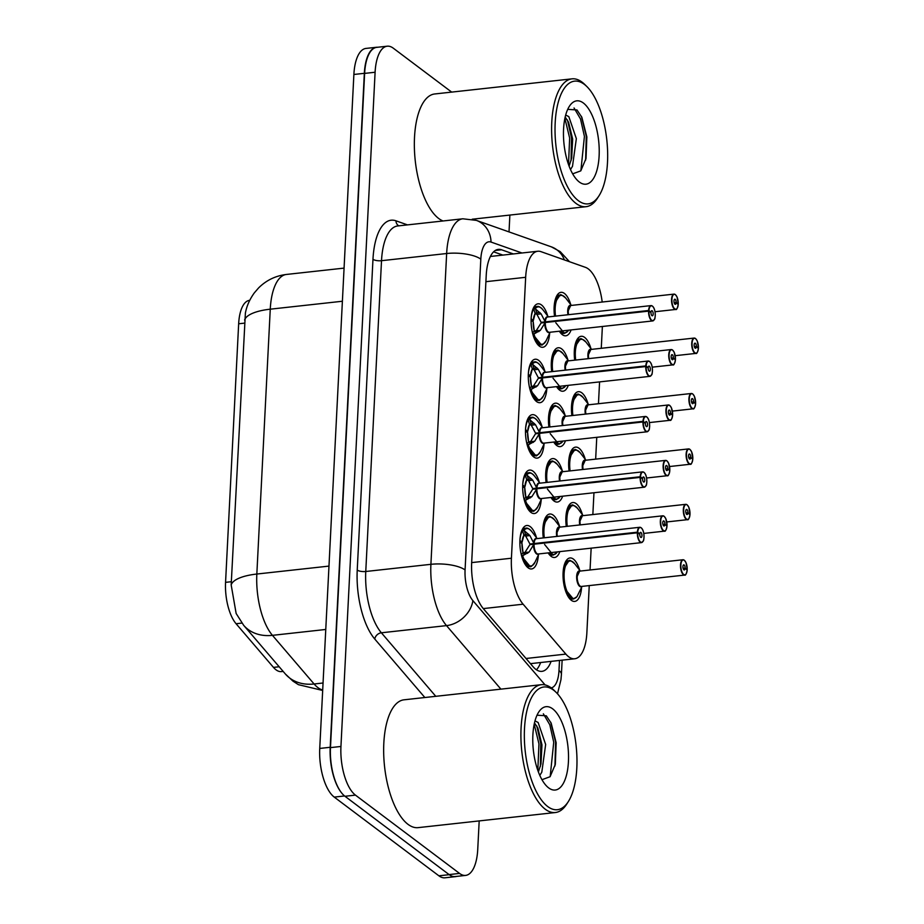 <?xml version="1.0" encoding="UTF-8"?>
<svg xmlns="http://www.w3.org/2000/svg" width="924" height="924" viewBox="0 0 924 924"><rect width="100%" height="100%" fill="white"/><g stroke="black" fill="none" stroke-linecap="round" stroke-linejoin="round"><path stroke-width="1.39" d="M538.403 554.92A21.864 9.067 -96.3 0 1 531.577 568.953A21.864 9.067 -96.3 0 1 528.135 567.833A21.864 9.067 -96.3 0 1 519.889 544.178A21.864 9.067 -96.3 0 1 526.796 525.49A21.864 9.067 -96.3 0 1 530.226 526.622A21.864 9.067 -96.3 0 1 536.521 537.722M541.21 499.491A21.864 9.067 -96.3 0 1 534.384 513.536A21.864 9.067 -96.3 0 1 530.953 512.416A21.864 9.067 -96.3 0 1 522.695 488.761A21.864 9.067 -96.3 0 1 529.602 470.073A21.864 9.067 -96.3 0 1 533.033 471.194A21.864 9.067 -96.3 0 1 539.327 482.305M544.017 444.074A21.864 9.067 -96.3 0 1 537.191 458.119A21.864 9.067 -96.3 0 1 533.76 456.987A21.864 9.067 -96.3 0 1 525.502 433.344A21.864 9.067 -96.3 0 1 532.409 414.657A21.864 9.067 -96.3 0 1 535.839 415.777A21.864 9.067 -96.3 0 1 542.134 426.876M546.835 388.658A21.864 9.067 -96.3 0 1 539.997 402.691A21.864 9.067 -96.3 0 1 536.567 401.57A21.864 9.067 -96.3 0 1 528.309 377.916A21.864 9.067 -96.3 0 1 535.215 359.228A21.864 9.067 -96.3 0 1 538.646 360.36A21.864 9.067 -96.3 0 1 544.941 371.46M549.641 333.229A21.864 9.067 -96.3 0 1 542.804 347.274A21.864 9.067 -96.3 0 1 539.373 346.154A21.864 9.067 -96.3 0 1 531.115 322.499A21.864 9.067 -96.3 0 1 538.022 303.811A21.864 9.067 -96.3 0 1 541.464 304.932A21.864 9.067 -96.3 0 1 547.747 316.043M559.852 551.605A21.864 9.067 -96.3 0 1 554.562 557.484A21.864 9.067 -96.3 0 1 551.131 556.352A21.864 9.067 -96.3 0 1 548.128 552.899M543.3 537.907A21.864 9.067 -96.3 0 1 549.78 514.021A21.864 9.067 -96.3 0 1 553.21 515.142A21.864 9.067 -96.3 0 1 559.505 526.253M562.658 496.188A21.864 9.067 -96.3 0 1 557.368 502.055A21.864 9.067 -96.3 0 1 553.938 500.935A21.864 9.067 -96.3 0 1 550.935 497.482M546.107 482.49A21.864 9.067 -96.3 0 1 552.587 458.593A21.864 9.067 -96.3 0 1 556.017 459.725A21.864 9.067 -96.3 0 1 562.312 470.836M565.465 440.771A21.864 9.067 -96.3 0 1 560.175 446.639A21.864 9.067 -96.3 0 1 556.745 445.518A21.864 9.067 -96.3 0 1 553.742 442.065M548.914 427.061A21.864 9.067 -96.3 0 1 555.393 403.176A21.864 9.067 -96.3 0 1 558.835 404.296A21.864 9.067 -96.3 0 1 565.118 415.407M568.272 385.343A21.864 9.067 -96.3 0 1 562.982 391.222A21.864 9.067 -96.3 0 1 559.551 390.09A21.864 9.067 -96.3 0 1 556.548 386.636M551.72 371.644A21.864 9.067 -96.3 0 1 558.2 347.759A21.864 9.067 -96.3 0 1 561.642 348.879A21.864 9.067 -96.3 0 1 567.925 359.99M571.078 329.926A21.864 9.067 -96.3 0 1 565.8 335.793A21.864 9.067 -96.3 0 1 562.358 334.673A21.864 9.067 -96.3 0 1 559.355 331.219M554.527 316.227A21.864 9.067 -96.3 0 1 561.007 292.33A21.864 9.067 -96.3 0 1 564.448 293.462A21.864 9.067 -96.3 0 1 570.732 304.573M581.577 587.352A21.864 9.067 -96.3 0 1 574.74 601.42A21.864 9.067 -96.3 0 1 571.309 600.3A21.864 9.067 -96.3 0 1 563.051 576.657A21.864 9.067 -96.3 0 1 569.958 557.957A21.864 9.067 -96.3 0 1 573.4 559.089A21.864 9.067 -96.3 0 1 579.683 570.2M566.285 526.426A21.864 9.067 -96.3 0 1 572.764 502.541A21.864 9.067 -96.3 0 1 576.206 503.661A21.864 9.067 -96.3 0 1 582.49 514.772M569.092 471.009A21.864 9.067 -96.3 0 1 575.571 447.124A21.864 9.067 -96.3 0 1 579.013 448.244A21.864 9.067 -96.3 0 1 585.296 459.355M571.898 415.592A21.864 9.067 -96.3 0 1 578.378 391.695A21.864 9.067 -96.3 0 1 581.82 392.827A21.864 9.067 -96.3 0 1 588.103 403.938M574.705 360.164A21.864 9.067 -96.3 0 1 581.184 336.278A21.864 9.067 -96.3 0 1 584.626 337.399A21.864 9.067 -96.3 0 1 590.91 348.51M602.205 302.033A38.577 15.997 83.7 0 0 585.446 267.348L540.979 251.651A38.577 15.997 83.7 0 0 537.791 251.247A38.577 15.997 83.7 0 0 525.664 277.304L511.422 558.223A38.577 15.997 83.7 0 0 523.123 604.204L565.858 654.1A38.577 15.997 83.7 0 0 568.676 656.779A38.577 15.997 83.7 0 0 574.74 658.766A38.577 15.997 83.7 0 0 586.867 632.721L589.246 585.597M249.734 300.312L249.572 300.335A34.719 14.403 83.7 0 0 238.658 323.781L225.56 582.351A34.719 14.403 83.7 0 0 236.082 623.735L273.481 667.394A34.719 14.403 83.7 0 0 276.01 669.808A34.719 14.403 83.7 0 0 281.462 671.598L283.148 671.413M590.043 569.981L591.152 548.163M592.85 514.564L593.959 492.746M595.657 459.136L596.765 437.318M598.463 403.719L599.572 381.901M601.27 348.302L602.379 326.484M341.672 793A38.577 15.997 -96.3 0 1 330.203 747.285L364.345 73.319A38.577 15.997 -96.3 0 1 376.472 47.274A38.577 15.997 -96.3 0 1 377.708 47.251M456.629 876.402A38.577 15.997 -96.3 0 1 455.417 876.645A38.577 15.997 -96.3 0 1 452.46 876.322M244.594 320.062A45.01 14.876 2.9 0 1 270.258 309.182A51.444 21.333 83.7 0 1 286.428 274.451C275.537 275.791 266.239 280.295 258.535 287.988L254.296 292.908C249.642 299.376 246.673 306.121 245.38 313.144L231.173 584.915L236.14 613.478L243.682 625.329A45.01 34.997 139.4 0 0 272.441 635.342L314.102 683.991A51.444 21.333 83.7 0 0 317.856 687.572A51.444 21.333 83.7 0 0 322.695 689.985M455.417 876.645L444.952 877.8A38.577 15.997 -96.3 0 1 438.888 875.813L334.245 797.1A38.577 15.997 -96.3 0 1 319.739 748.44L353.88 74.474A38.577 15.997 -96.3 0 1 366.008 48.418L376.472 47.274M513.328 253.938L501.547 249.78A38.577 15.997 83.7 0 0 498.348 249.376A38.577 15.997 83.7 0 0 486.22 275.433L471.667 562.704A38.577 15.997 83.7 0 0 483.368 608.685L533.044 666.689A38.577 15.997 83.7 0 0 535.851 669.369A38.577 15.997 83.7 0 0 541.914 671.355A38.577 15.997 83.7 0 0 551.108 661.365M540.644 662.52A38.577 15.997 -96.3 0 1 536.451 669.796M479.186 820.916L477.743 849.364A38.577 15.997 -96.3 0 1 465.615 875.409A38.577 15.997 -96.3 0 1 459.551 873.423L355.451 795.125A38.577 15.997 -96.3 0 1 340.944 746.465L375.098 72.245A38.577 15.997 -96.3 0 1 387.225 46.2A38.577 15.997 -96.3 0 1 393.289 48.187L451.674 92.1M509.875 215.073L509.02 231.912M465.615 875.409L455.139 876.564A38.577 15.997 -96.3 0 1 449.076 874.578L344.975 796.28A38.577 15.997 -96.3 0 1 330.469 747.62L364.622 73.4A38.577 15.997 -96.3 0 1 376.749 47.355L387.225 46.2M493.612 251.825L502.864 255.093M697.297 352.275A7.715 3.199 -96.3 0 1 695.864 353.407A7.715 3.199 -96.3 0 1 694.64 353.014A7.715 3.199 -96.3 0 1 691.73 344.664A7.715 3.199 -96.3 0 1 694.167 338.068L695.529 338.507L697.227 340.933L698.44 347.817L697.839 347.932M698.44 347.817L698.417 347.782A7.461 3.095 83.7 0 0 695.599 338.681A7.461 3.095 83.7 0 0 692.088 343.335A7.461 3.095 83.7 0 0 694.894 352.749A7.461 3.095 83.7 0 0 698.394 348.394L696.326 346.639L694.386 346.847M696.326 346.639A2.576 1.063 -96.3 0 1 695.529 348.267A2.576 1.063 -96.3 0 1 695.125 348.14A2.576 1.063 -96.3 0 1 694.155 345.357A2.576 1.063 -96.3 0 1 694.964 343.151A2.576 1.063 -96.3 0 1 695.368 343.289A2.576 1.063 -96.3 0 1 696.338 346.431L698.417 347.782M696.338 346.431L694.328 346.65M695.379 338.461A7.715 3.199 -96.3 0 0 694.167 338.068L590.875 349.445A7.715 3.199 83.7 0 0 588.449 354.654A7.715 3.199 83.7 0 0 588.703 358.627A7.715 3.199 -96.3 0 1 588.449 354.654L590.875 349.445A7.715 3.199 -96.3 0 0 588.449 354.654M575.71 360.06A18.803 7.785 -96.3 0 1 577.685 342.227A18.803 7.785 -96.3 0 1 585.955 342.088C582.339 339.039 580.468 337.999 580.318 338.969L574.89 346.87M580.734 338.946A19.288 8.004 83.7 0 0 580.307 338.958A19.288 8.004 83.7 0 0 574.347 350.531M677.119 308.327A7.715 3.199 -96.3 0 1 675.675 309.459A7.715 3.199 -96.3 0 1 674.462 309.066A7.715 3.199 -96.3 0 1 671.552 300.716A7.715 3.199 -96.3 0 1 673.989 294.121L675.352 294.56L677.049 296.985L678.262 303.869L677.662 303.984M678.262 303.869L678.239 303.834A7.461 3.095 83.7 0 0 675.421 294.733A7.461 3.095 83.7 0 0 671.91 299.388A7.461 3.095 83.7 0 0 674.716 308.801A7.461 3.095 83.7 0 0 678.216 304.446L676.149 302.691L674.208 302.91M676.149 302.691A2.576 1.063 -96.3 0 1 675.352 304.319A2.576 1.063 -96.3 0 1 674.947 304.192A2.576 1.063 -96.3 0 1 673.977 301.409A2.576 1.063 -96.3 0 1 674.786 299.214A2.576 1.063 -96.3 0 1 675.19 299.341A2.576 1.063 -96.3 0 1 676.16 302.483L678.239 303.834M676.16 302.483L674.15 302.702M675.201 294.525A7.715 3.199 -96.3 0 0 673.989 294.121L570.697 305.498A7.715 3.199 83.7 0 0 568.272 310.707A7.715 3.199 83.7 0 0 568.526 314.68A7.715 3.199 -96.3 0 1 568.272 310.707L570.697 305.498A7.715 3.199 -96.3 0 0 568.272 310.707M678.216 304.446L678.204 304.539C677.384 308.466 676.541 310.129 675.675 309.459L655.012 311.734M561.318 331A18.803 7.785 -96.3 0 0 568.064 330.942L568.41 330.226M555.832 322.799L564.379 333.345L567.983 331.081M560.556 294.999A19.288 8.004 83.7 0 0 560.129 295.022L554.712 302.922M555.532 316.112A18.803 7.785 -96.3 0 1 557.507 298.279A18.803 7.785 -96.3 0 1 565.777 298.152C562.162 295.091 560.279 294.051 560.14 295.022A19.288 8.004 83.7 0 0 554.169 306.583M560.013 331.15A19.288 8.004 83.7 0 0 561.318 332.374A19.288 8.004 83.7 0 0 564.345 333.368A19.288 8.004 83.7 0 0 564.98 333.241M535.204 308.732A18.803 7.808 -96.3 0 1 542.815 309.644C540.378 307.034 538.507 305.983 537.179 306.502L533.783 308.974L535.204 308.732L541.129 313.883L545.206 321.875L541.152 322.326L543.058 322.753M548.036 331.797A7.715 3.199 -96.3 0 1 545.264 322.511L540.297 330.411L533.922 334.026L532.547 333.206M654.134 319.808A7.715 3.199 -96.3 0 1 652.691 320.94A7.715 3.199 -96.3 0 1 651.478 320.547A7.715 3.199 -96.3 0 1 648.567 311.134L648.902 311.18A7.461 3.095 83.7 0 0 651.72 320.27A7.461 3.095 83.7 0 0 655.243 315.627A7.461 3.095 83.7 0 0 652.436 306.214A7.461 3.095 83.7 0 0 648.937 310.556L648.602 310.499A7.715 3.199 -96.3 0 1 651.004 305.601L547.713 316.978A7.715 3.199 83.7 0 0 545.31 321.875L545.206 321.875M545.183 322.511L541.118 322.961L536.105 330.873A2.576 1.063 -96.3 0 1 535.735 331.924L534.326 333.853M648.567 311.134L545.276 322.499A7.715 3.199 83.7 0 0 548.186 331.912A7.715 3.199 83.7 0 0 549.399 332.317L652.691 320.94L654.446 319.392C655.162 319.727 656.433 309.332 652.356 306.029L651.004 305.601A7.715 3.199 -96.3 0 1 652.217 305.994A7.715 3.199 -96.3 0 1 652.656 306.387M648.937 310.556L650.993 312.324A2.576 1.063 -96.3 0 1 651.801 310.683A2.576 1.063 -96.3 0 1 652.205 310.822A2.576 1.063 -96.3 0 1 653.176 313.606A2.576 1.063 -96.3 0 1 652.367 315.8A2.576 1.063 -96.3 0 1 651.963 315.673A2.576 1.063 -96.3 0 1 650.981 312.531L648.902 311.18M648.602 310.499L545.31 321.875L545.957 322.43M532.952 334.58L541.383 344.837C541.73 345.749 543.347 344.317 546.223 340.54A18.803 7.808 -96.3 0 1 533.922 334.026M532.571 333.171L534.234 330.908A14.137 5.867 -96.3 0 1 533.229 321.748L534.257 330.873L540.297 330.411M531.138 318.745L533.287 320.582A14.137 5.867 -96.3 0 1 535.123 313.594M533.275 320.582L531.716 320.755M541.152 322.326L536.925 314.368L535.135 313.617L533.31 320.593M533.229 321.748L531.092 320.351M533.033 334.846A19.288 8.004 83.7 0 0 538.334 343.855A19.288 8.004 83.7 0 0 541.36 344.848A19.288 8.004 83.7 0 0 541.764 344.779M537.756 306.479A19.288 8.004 83.7 0 0 537.144 306.491A19.288 8.004 83.7 0 0 531.173 318.064M541.129 313.883L536.925 314.368M694.49 407.692A7.715 3.199 -96.3 0 1 693.046 408.824A7.715 3.199 -96.3 0 1 691.833 408.431A7.715 3.199 -96.3 0 1 688.923 400.08A7.715 3.199 -96.3 0 1 691.36 393.485L692.723 393.924L694.421 396.35L695.633 403.234L695.033 403.349M695.633 403.234L695.61 403.199A7.461 3.095 83.7 0 0 692.792 394.098A7.715 3.199 -96.3 0 1 693.012 394.282M692.792 394.098A7.461 3.095 83.7 0 0 689.281 398.752A7.461 3.095 83.7 0 0 692.088 408.165A7.461 3.095 83.7 0 0 695.587 403.811L693.52 402.056A2.576 1.063 -96.3 0 1 692.723 403.684A2.576 1.063 -96.3 0 1 692.319 403.557A2.576 1.063 -96.3 0 1 691.348 400.773A2.576 1.063 -96.3 0 1 692.157 398.579A2.576 1.063 -96.3 0 1 692.561 398.706A2.576 1.063 -96.3 0 1 693.531 401.848L695.61 403.199M693.531 401.848L691.522 402.067M692.573 393.89A7.715 3.199 -96.3 0 0 691.36 393.485L588.068 404.862A7.715 3.199 83.7 0 0 585.643 410.071A7.715 3.199 83.7 0 0 585.897 414.044A7.715 3.199 -96.3 0 1 585.643 410.071L588.068 404.862A7.715 3.199 -96.3 0 0 585.643 410.071M693.52 402.056L691.579 402.275M577.927 394.363A19.288 8.004 83.7 0 0 577.5 394.386L572.083 402.287M572.903 415.477A18.803 7.785 -96.3 0 1 574.878 397.643A18.803 7.785 -96.3 0 1 583.148 397.516C579.533 394.467 577.65 393.416 577.512 394.386A19.288 8.004 83.7 0 0 571.54 405.948M691.683 463.12A7.715 3.199 -96.3 0 1 690.24 464.252A7.715 3.199 -96.3 0 1 689.027 463.848A7.715 3.199 -96.3 0 1 686.116 455.509A7.715 3.199 -96.3 0 1 688.553 448.914L689.905 449.341L691.614 451.767L692.827 458.651A7.461 3.095 83.7 0 0 689.985 449.526A7.461 3.095 83.7 0 0 686.474 454.181A7.461 3.095 83.7 0 0 689.281 463.582A7.461 3.095 83.7 0 0 692.769 459.24L690.713 457.484A2.576 1.063 -96.3 0 1 689.916 459.113A2.576 1.063 -96.3 0 1 689.512 458.974A2.576 1.063 -96.3 0 1 688.542 456.19A2.576 1.063 -96.3 0 1 689.35 453.996A2.576 1.063 -96.3 0 1 689.754 454.134A2.576 1.063 -96.3 0 1 690.725 457.264L692.226 458.766M690.725 457.264L688.715 457.484M689.766 449.307A7.715 3.199 -96.3 0 0 688.553 448.914L585.262 460.279A7.715 3.199 83.7 0 0 582.836 465.5A7.715 3.199 83.7 0 0 583.09 469.473A7.715 3.199 -96.3 0 1 582.836 465.5L585.262 460.291A7.715 3.199 -96.3 0 0 582.836 465.5M690.713 457.484L688.773 457.692M570.096 470.905A18.803 7.785 -96.3 0 1 572.072 453.06A18.803 7.785 -96.3 0 1 580.341 452.933C576.726 449.884 574.843 448.845 574.705 449.803L569.276 457.715M575.121 449.78A19.288 8.004 83.7 0 0 574.693 449.803A19.288 8.004 83.7 0 0 568.734 461.376M688.877 518.537A7.715 3.199 -96.3 0 1 687.433 519.669A7.715 3.199 -96.3 0 1 686.22 519.276A7.715 3.199 -96.3 0 1 683.31 510.926A7.715 3.199 -96.3 0 1 685.747 504.331L687.098 504.77L688.807 507.184L690.02 514.079L689.419 514.194M690.02 514.079L689.997 514.044A7.461 3.095 83.7 0 0 687.179 504.943A7.461 3.095 83.7 0 0 683.668 509.598A7.461 3.095 83.7 0 0 686.463 519.011A7.461 3.095 83.7 0 0 689.962 514.656L687.906 512.901L685.966 513.109M687.906 512.901A2.576 1.063 -96.3 0 1 687.11 514.529A2.576 1.063 -96.3 0 1 686.705 514.402A2.576 1.063 -96.3 0 1 685.735 511.619A2.576 1.063 -96.3 0 1 686.544 509.413A2.576 1.063 -96.3 0 1 686.948 509.551A2.576 1.063 -96.3 0 1 687.918 512.693L689.997 514.044M687.918 512.693L685.908 512.912M686.959 504.723A7.715 3.199 -96.3 0 0 685.747 504.331L582.455 515.707A7.715 3.199 83.7 0 0 580.029 520.917A7.715 3.199 83.7 0 0 580.284 524.89A7.715 3.199 -96.3 0 1 580.029 520.917L582.455 515.707A7.715 3.199 -96.3 0 0 580.029 520.917M567.29 526.322A18.803 7.785 -96.3 0 1 569.265 508.489A18.803 7.785 -96.3 0 1 577.535 508.35C573.919 505.301 572.037 504.261 571.898 505.232L566.47 513.132M572.314 505.209A19.288 8.004 83.7 0 0 571.887 505.22A19.288 8.004 83.7 0 0 565.927 516.793M686.07 573.954A7.715 3.199 -96.3 0 1 684.626 575.086A7.715 3.199 -96.3 0 1 683.414 574.693A7.715 3.199 -96.3 0 1 680.503 566.343A7.715 3.199 -96.3 0 1 682.94 559.748L684.291 560.187L685.989 562.612L687.213 569.496L686.613 569.611M687.213 569.496L687.19 569.461A7.461 3.095 83.7 0 0 684.372 560.36A7.715 3.199 -96.3 0 1 684.592 560.545M684.372 560.36A7.461 3.095 83.7 0 0 680.861 565.014A7.461 3.095 83.7 0 0 683.656 574.428A7.461 3.095 83.7 0 0 687.156 570.073L685.1 568.318A2.576 1.063 -96.3 0 1 684.303 569.946A2.576 1.063 -96.3 0 1 683.899 569.819A2.576 1.063 -96.3 0 1 682.928 567.036A2.576 1.063 -96.3 0 1 683.737 564.841A2.576 1.063 -96.3 0 1 684.141 564.968A2.576 1.063 -96.3 0 1 685.111 568.11L687.19 569.461M685.111 568.11L683.102 568.329M580.122 586.07A7.715 3.199 -96.3 0 1 577.223 576.333L579.648 571.124A7.715 3.199 83.7 0 0 577.223 576.333A7.715 3.199 83.7 0 0 580.122 586.07A7.715 3.199 83.7 0 0 581.335 586.463L684.626 575.086C685.481 575.756 686.336 574.093 687.179 570.12L687.156 570.166M685.1 568.318L683.159 568.537M580.341 571.055L574.728 563.779A18.803 7.785 -96.3 0 0 564.171 578.771A18.803 7.785 -96.3 0 0 577.015 596.569L581.519 587.479M564.945 588.923L573.33 598.971L576.934 596.708M569.507 560.625A19.288 8.004 83.7 0 0 569.08 560.649L563.663 568.549M574.728 563.779C571.113 560.718 569.23 559.678 569.092 560.649A19.288 8.004 83.7 0 0 563.109 572.21M564.968 589.004A19.288 8.004 83.7 0 0 570.27 598.001A19.288 8.004 83.7 0 0 573.296 598.995A19.288 8.004 83.7 0 0 573.931 598.868M534.95 361.908A19.288 8.004 83.7 0 0 534.338 361.919L530.965 364.391L532.397 364.148L538.322 369.311L542.4 377.304L538.346 377.743L540.251 378.17M542.365 377.939L537.491 385.828L531.115 389.443L529.741 388.623L531.45 386.29L533.287 386.278L538.311 378.378L542.457 377.928A7.715 3.199 83.7 0 0 545.379 387.341A7.715 3.199 83.7 0 0 546.592 387.733L649.884 376.357A7.715 3.199 -96.3 0 1 648.671 375.964A7.715 3.199 -96.3 0 1 645.761 366.551L542.469 377.928A7.715 3.199 -96.3 0 0 545.229 387.214M645.761 366.551L646.095 366.597A7.461 3.095 83.7 0 0 648.914 375.698A7.461 3.095 83.7 0 0 652.436 371.044A7.461 3.095 83.7 0 0 649.63 361.631A7.461 3.095 83.7 0 0 646.13 365.985L645.795 365.916A7.715 3.199 -96.3 0 1 648.198 361.018L544.906 372.395A7.715 3.199 83.7 0 0 542.504 377.292L542.4 377.304M646.13 365.985L648.186 367.74A2.576 1.063 -96.3 0 1 648.995 366.112A2.576 1.063 -96.3 0 1 649.399 366.239A2.576 1.063 -96.3 0 1 650.369 369.023A2.576 1.063 -96.3 0 1 649.56 371.217A2.576 1.063 -96.3 0 1 649.156 371.09A2.576 1.063 -96.3 0 1 648.174 367.948L646.095 366.597M645.795 365.916L542.504 377.292L543.15 377.847M530.145 390.009L538.577 400.254A19.288 8.004 83.7 0 0 538.958 400.196M531.439 386.313A14.137 5.867 -96.3 0 1 530.422 377.177L531.45 386.29M528.332 374.162L530.48 375.999A14.137 5.867 -96.3 0 1 532.316 369.011L530.503 376.01L528.909 376.172M538.346 377.743L534.118 369.785L532.328 369.034L530.965 364.391M530.445 377.177L528.285 375.768M530.214 390.274A19.288 8.004 83.7 0 0 535.527 399.272A19.288 8.004 83.7 0 0 538.553 400.265L535.481 400.6M532.397 364.148A18.803 7.808 -96.3 0 1 540.009 365.072C537.572 362.451 535.701 361.411 534.372 361.919A19.288 8.004 83.7 0 0 528.366 373.481M537.491 385.828L533.287 386.29A2.576 1.063 -96.3 0 1 532.929 387.341L531.519 389.27M537.04 367.925L533.899 368.272A2.576 1.063 -96.3 0 1 534.13 369.773L538.322 369.311M529.591 419.565A18.803 7.808 -96.3 0 1 537.202 420.489C534.765 417.879 532.894 416.828 531.566 417.348L528.158 419.819L529.591 419.565L535.516 424.728L539.593 432.721L535.539 433.171L537.445 433.587M648.509 430.653A7.715 3.199 -96.3 0 1 647.077 431.785A7.715 3.199 -96.3 0 1 645.864 431.381A7.715 3.199 -96.3 0 1 642.954 421.968L539.558 433.356L534.684 441.256L528.309 444.86L526.934 444.051M642.954 421.968L643.289 422.014A7.461 3.095 83.7 0 0 646.107 431.115A7.461 3.095 83.7 0 0 649.63 426.461A7.461 3.095 83.7 0 0 646.823 417.059A7.461 3.095 83.7 0 0 643.323 421.402L642.977 421.332A7.715 3.199 -96.3 0 1 645.391 416.447L542.099 427.812A7.715 3.199 83.7 0 0 539.685 432.709L539.593 432.721M539.558 433.356L535.504 433.806L530.48 441.718A2.576 1.063 -96.3 0 1 530.122 442.769L528.713 444.698M643.323 421.402L645.379 423.157A2.576 1.063 -96.3 0 1 646.188 421.529A2.576 1.063 -96.3 0 1 646.592 421.656A2.576 1.063 -96.3 0 1 647.562 424.439A2.576 1.063 -96.3 0 1 646.742 426.645A2.576 1.063 -96.3 0 1 646.338 426.507A2.576 1.063 -96.3 0 1 645.368 423.377L643.289 422.014M542.423 442.642A7.715 3.199 -96.3 0 1 539.651 433.344A7.715 3.199 83.7 0 0 542.573 442.758A7.715 3.199 83.7 0 0 543.786 443.15L647.077 431.785L648.833 430.238C649.549 430.572 650.819 420.177 646.742 416.874L645.391 416.447A7.715 3.199 -96.3 0 1 646.604 416.839A7.715 3.199 -96.3 0 1 647.031 417.232M642.977 421.332L539.685 432.709L540.344 433.275M527.338 445.426L535.77 455.682A19.288 8.004 83.7 0 0 536.151 455.613M526.957 444.017L528.62 441.753A14.137 5.867 -96.3 0 1 527.616 432.594L528.644 441.707L530.468 441.695M525.525 429.591L527.673 431.427A14.137 5.867 -96.3 0 1 529.51 424.428L528.158 419.819M527.662 431.427L526.102 431.6M535.539 433.171L531.312 425.213L529.521 424.463L527.696 431.439M527.627 432.594L525.479 431.196M527.408 445.691A19.288 8.004 83.7 0 0 532.721 454.689A19.288 8.004 83.7 0 0 535.747 455.682L532.674 456.029M532.143 417.325A19.288 8.004 83.7 0 0 531.519 417.336A19.288 8.004 83.7 0 0 525.56 428.898M534.234 423.354L531.092 423.7A2.576 1.063 -96.3 0 1 531.323 425.19L535.516 424.728M526.772 474.994A18.803 7.808 -96.3 0 1 534.395 475.906C531.958 473.296 530.087 472.245 528.759 472.765L525.352 475.236L526.772 474.994L532.709 480.145L536.786 488.138L532.732 488.588L534.638 489.015M539.616 498.059A7.715 3.199 -96.3 0 1 536.844 488.773L531.878 496.673L525.502 500.288L524.127 499.468M645.703 486.07A7.715 3.199 -96.3 0 1 644.271 487.202A7.715 3.199 -96.3 0 1 643.058 486.809A7.715 3.199 -96.3 0 1 640.147 477.396L640.482 477.442A7.461 3.095 83.7 0 0 643.3 486.532A7.461 3.095 83.7 0 0 646.823 481.889A7.461 3.095 83.7 0 0 644.016 472.476A7.461 3.095 83.7 0 0 640.517 476.819L640.17 476.761A7.715 3.199 -96.3 0 1 642.584 471.864L539.293 483.24A7.715 3.199 83.7 0 0 536.879 488.138L536.786 488.138M536.752 488.773L532.698 489.223L527.673 497.135A2.576 1.063 -96.3 0 1 527.315 498.186L525.906 500.115M640.147 477.396L536.856 488.761A7.715 3.199 83.7 0 0 539.766 498.175A7.715 3.199 83.7 0 0 540.979 498.579L644.271 487.202L646.026 485.654C646.742 485.989 648.013 475.594 643.936 472.291L642.584 471.864A7.715 3.199 -96.3 0 1 643.797 472.256A7.715 3.199 -96.3 0 1 644.224 472.649M640.517 476.819L642.573 478.586A2.576 1.063 -96.3 0 1 643.381 476.946A2.576 1.063 -96.3 0 1 643.785 477.084A2.576 1.063 -96.3 0 1 644.756 479.868A2.576 1.063 -96.3 0 1 643.936 482.062A2.576 1.063 -96.3 0 1 643.531 481.935A2.576 1.063 -96.3 0 1 642.561 478.794L640.482 477.442M640.17 476.761L536.879 488.138L537.537 488.692M524.532 500.843L532.963 511.099C533.31 512.012 534.927 510.579 537.803 506.802A18.803 7.808 -96.3 0 1 525.502 500.288M524.151 499.434L525.814 497.17A14.137 5.867 -96.3 0 1 524.809 488.011L525.837 497.135L531.878 496.673M532.732 488.588L528.505 480.63L526.715 479.879L524.878 486.856A14.137 5.867 -96.3 0 1 526.703 479.856M524.809 488.011L522.672 486.613M522.718 485.008L524.867 486.844L523.296 487.017M524.601 501.108A19.288 8.004 83.7 0 0 529.902 510.117A19.288 8.004 83.7 0 0 532.94 511.111A19.288 8.004 83.7 0 0 533.344 511.041M529.325 472.742A19.288 8.004 83.7 0 0 528.713 472.753A19.288 8.004 83.7 0 0 522.753 484.326M532.709 480.145L528.505 480.63M526.518 528.17A19.288 8.004 83.7 0 0 525.906 528.182L522.545 530.653L523.966 530.411L529.902 535.573L533.98 543.566L529.926 544.005L531.831 544.432M642.896 541.487A7.715 3.199 -96.3 0 1 641.464 542.619A7.715 3.199 -96.3 0 1 640.251 542.226A7.715 3.199 -96.3 0 1 637.341 532.813L533.945 544.201L529.071 552.09L522.684 555.705L521.321 554.885M637.341 532.813L637.676 532.859A7.461 3.095 83.7 0 0 640.494 541.961A7.461 3.095 83.7 0 0 644.016 537.306A7.461 3.095 83.7 0 0 641.21 527.893A7.461 3.095 83.7 0 0 637.71 532.247L637.364 532.178A7.715 3.199 -96.3 0 1 639.778 527.281L536.486 538.657A7.715 3.199 83.7 0 0 534.072 543.555L533.98 543.566M533.945 544.201L529.891 544.64L524.867 552.552A2.576 1.063 -96.3 0 1 524.509 553.603L523.1 555.532M637.71 532.247L639.766 534.003A2.576 1.063 -96.3 0 1 640.575 532.374A2.576 1.063 -96.3 0 1 640.979 532.501A2.576 1.063 -96.3 0 1 641.949 535.285A2.576 1.063 -96.3 0 1 641.129 537.479A2.576 1.063 -96.3 0 1 640.725 537.352A2.576 1.063 -96.3 0 1 639.755 534.211L637.676 532.859M534.049 544.19A7.715 3.199 83.7 0 0 536.959 553.603A7.715 3.199 83.7 0 0 538.172 553.996L641.464 542.619L643.22 541.071C643.936 541.418 645.206 531.023 641.129 527.72L639.778 527.281A7.715 3.199 -96.3 0 1 640.99 527.685A7.715 3.199 -96.3 0 1 641.418 528.078M637.364 532.178L534.072 543.555L534.73 544.109M521.725 556.271L530.157 566.516A19.288 8.004 83.7 0 0 530.538 566.458M521.344 554.85L523.03 552.552A14.137 5.867 -96.3 0 1 521.991 543.439L523.03 552.552L524.855 552.54M519.912 540.424L522.06 542.261A14.137 5.867 -96.3 0 1 523.896 535.273L522.072 542.273L520.489 542.434M529.926 544.005L525.698 536.047L523.908 535.296L522.545 530.653M522.014 543.439L519.865 542.03M521.794 556.537A19.288 8.004 83.7 0 0 527.096 565.534A19.288 8.004 83.7 0 0 530.133 566.528L527.05 566.862M523.966 530.411A18.803 7.808 -96.3 0 1 531.589 531.335C529.152 528.713 527.269 527.673 525.952 528.182A19.288 8.004 83.7 0 0 519.946 539.743M528.609 534.188L525.479 534.534A2.576 1.063 -96.3 0 1 525.71 536.036L529.902 535.573M674.312 363.756A7.715 3.199 -96.3 0 1 672.868 364.888A7.715 3.199 -96.3 0 1 671.656 364.483A7.715 3.199 -96.3 0 1 668.745 356.144A7.715 3.199 -96.3 0 1 671.182 349.549L672.533 349.977L674.243 352.402L675.456 359.286A7.461 3.095 83.7 0 0 672.614 350.161A7.461 3.095 83.7 0 0 669.103 354.816A7.461 3.095 83.7 0 0 671.91 364.218A7.461 3.095 83.7 0 0 675.398 359.875L673.342 358.108A2.576 1.063 -96.3 0 1 672.545 359.748A2.576 1.063 -96.3 0 1 672.141 359.609A2.576 1.063 -96.3 0 1 671.171 356.826A2.576 1.063 -96.3 0 1 671.979 354.631A2.576 1.063 -96.3 0 1 672.383 354.77A2.576 1.063 -96.3 0 1 673.353 357.9L674.855 359.401M673.353 357.9L671.344 358.119M672.395 349.942A7.715 3.199 -96.3 0 0 671.182 349.549L567.89 360.914A7.715 3.199 83.7 0 0 565.465 366.135A7.715 3.199 83.7 0 0 565.719 370.108A7.715 3.199 -96.3 0 1 565.465 366.135L567.89 360.926A7.715 3.199 -96.3 0 0 565.465 366.135M673.342 358.108L671.401 358.327M558.512 386.428A18.803 7.785 -96.3 0 0 565.257 386.359L565.604 385.643M553.026 378.216L561.573 388.761A19.288 8.004 83.7 0 0 562.173 388.658M557.75 350.415A19.288 8.004 83.7 0 0 557.322 350.439L551.905 358.35M552.725 371.529A18.803 7.785 -96.3 0 1 554.7 353.696A18.803 7.785 -96.3 0 1 562.97 353.569C559.355 350.519 557.472 349.48 557.334 350.439A19.288 8.004 83.7 0 0 551.362 362.012M557.207 386.567A19.288 8.004 83.7 0 0 558.512 387.791A19.288 8.004 83.7 0 0 561.538 388.785L565.176 386.498M671.505 419.173A7.715 3.199 -96.3 0 1 670.062 420.304A7.715 3.199 -96.3 0 1 668.849 419.912A7.715 3.199 -96.3 0 1 665.938 411.561A7.715 3.199 -96.3 0 1 668.375 404.966L669.727 405.393L671.436 407.819L672.649 414.714L672.048 414.83M672.649 414.714L672.626 414.68A7.461 3.095 83.7 0 0 669.808 405.578A7.461 3.095 83.7 0 0 666.296 410.233A7.461 3.095 83.7 0 0 669.091 419.635A7.461 3.095 83.7 0 0 672.591 415.292L670.535 413.536L668.595 413.744M670.535 413.536A2.576 1.063 -96.3 0 1 669.738 415.165A2.576 1.063 -96.3 0 1 669.334 415.038A2.576 1.063 -96.3 0 1 668.364 412.254A2.576 1.063 -96.3 0 1 669.172 410.048A2.576 1.063 -96.3 0 1 669.577 410.187A2.576 1.063 -96.3 0 1 670.547 413.328L672.626 414.68M670.547 413.328L668.537 413.548M669.588 405.359A7.715 3.199 -96.3 0 0 668.375 404.966L565.084 416.343A7.715 3.199 83.7 0 0 562.658 421.552A7.715 3.199 83.7 0 0 562.912 425.525A7.715 3.199 -96.3 0 1 562.658 421.552L565.084 416.343A7.715 3.199 -96.3 0 0 562.658 421.552M555.705 441.845A18.803 7.785 -96.3 0 0 562.45 441.776L562.797 441.06M550.219 433.645L558.766 444.19L562.37 441.915M554.943 405.844A19.288 8.004 83.7 0 0 554.516 405.855L549.099 413.767M549.919 426.957A18.803 7.785 -96.3 0 1 551.894 409.124A18.803 7.785 -96.3 0 1 560.163 408.986C556.548 405.936 554.666 404.897 554.527 405.867A19.288 8.004 83.7 0 0 548.544 417.429M554.4 441.984A19.288 8.004 83.7 0 0 555.705 443.22A19.288 8.004 83.7 0 0 558.731 444.213A19.288 8.004 83.7 0 0 559.366 444.074M668.687 474.589A7.715 3.199 -96.3 0 1 667.255 475.721A7.715 3.199 -96.3 0 1 666.042 475.329A7.715 3.199 -96.3 0 1 663.132 466.978A7.715 3.199 -96.3 0 1 665.569 460.383L666.92 460.822L668.618 463.247L669.842 470.131L669.242 470.247M669.842 470.131L669.819 470.097A7.461 3.095 83.7 0 0 667.001 460.995A7.461 3.095 83.7 0 0 663.49 465.65A7.461 3.095 83.7 0 0 666.285 475.063A7.461 3.095 83.7 0 0 669.784 470.709L667.729 468.953L665.788 469.173M667.729 468.953A2.576 1.063 -96.3 0 1 666.932 470.582A2.576 1.063 -96.3 0 1 666.527 470.455A2.576 1.063 -96.3 0 1 665.546 467.671A2.576 1.063 -96.3 0 1 666.366 465.477A2.576 1.063 -96.3 0 1 666.77 465.604A2.576 1.063 -96.3 0 1 667.74 468.745L669.819 470.097M667.74 468.745L665.73 468.965M666.781 460.787A7.715 3.199 -96.3 0 0 665.569 460.383L562.277 471.76A7.715 3.199 83.7 0 0 559.852 476.969A7.715 3.199 83.7 0 0 560.106 480.942A7.715 3.199 -96.3 0 1 559.852 476.969L562.277 471.76A7.715 3.199 -96.3 0 0 559.852 476.969M669.784 470.709L669.808 470.755C668.964 474.728 668.11 476.391 667.255 475.721L646.592 477.997M552.887 497.262A18.803 7.785 -96.3 0 0 559.644 497.204L559.99 496.488M547.412 489.062L555.959 499.607L559.563 497.343M547.112 482.374A18.803 7.785 -96.3 0 1 549.087 464.541A18.803 7.785 -96.3 0 1 557.357 464.414C553.742 461.353 551.859 460.314 551.72 461.284L546.292 469.184M552.136 461.261A19.288 8.004 83.7 0 0 551.709 461.284A19.288 8.004 83.7 0 0 545.738 472.845M551.593 497.412A19.288 8.004 83.7 0 0 552.899 498.637A19.288 8.004 83.7 0 0 555.925 499.63A19.288 8.004 83.7 0 0 556.56 499.503M665.881 530.018A7.715 3.199 -96.3 0 1 664.448 531.15A7.715 3.199 -96.3 0 1 663.236 530.746A7.715 3.199 -96.3 0 1 660.325 522.407A7.715 3.199 -96.3 0 1 662.762 515.811L664.113 516.239L665.811 518.664L667.036 525.548A7.461 3.095 83.7 0 0 664.194 516.424A7.461 3.095 83.7 0 0 660.672 521.078A7.461 3.095 83.7 0 0 663.478 530.48A7.461 3.095 83.7 0 0 666.978 526.137L664.922 524.37A2.576 1.063 -96.3 0 1 664.125 526.01A2.576 1.063 -96.3 0 1 663.709 525.871A2.576 1.063 -96.3 0 1 662.739 523.088A2.576 1.063 -96.3 0 1 663.559 520.893A2.576 1.063 -96.3 0 1 663.963 521.032A2.576 1.063 -96.3 0 1 664.934 524.162L666.435 525.664M664.934 524.162L662.924 524.382M663.975 516.204A7.715 3.199 -96.3 0 0 662.762 515.811L559.47 527.177A7.715 3.199 83.7 0 0 557.045 532.386A7.715 3.199 83.7 0 0 557.299 536.37A7.715 3.199 -96.3 0 1 557.045 532.386L559.47 527.188A7.715 3.199 -96.3 0 0 557.045 532.386M664.922 524.37L662.982 524.589M550.08 552.691A18.803 7.785 -96.3 0 0 556.837 552.621L557.172 551.905M544.606 544.479L553.153 555.024A19.288 8.004 83.7 0 0 553.742 554.92M549.33 516.678A19.288 8.004 83.7 0 0 548.891 516.701L543.485 524.601M544.305 537.791A18.803 7.785 -96.3 0 1 546.28 519.958A18.803 7.785 -96.3 0 1 554.55 519.831C550.935 516.782 549.052 515.742 548.914 516.701A19.288 8.004 83.7 0 0 542.931 528.274M548.775 552.829A19.288 8.004 83.7 0 0 550.092 554.053A19.288 8.004 83.7 0 0 553.118 555.047L556.756 552.76M568.26 801.697L566.678 804.169A64.299 26.669 -96.3 0 1 555.37 812.531A64.299 26.669 -96.3 0 1 545.252 809.216A64.299 26.669 -96.3 0 1 520.974 739.674A64.299 26.669 -96.3 0 1 541.291 684.696A64.299 26.669 -96.3 0 1 551.397 687.999A64.299 26.669 -96.3 0 1 554.146 690.39L556.236 692.469A61.723 25.595 -96.3 0 1 576.102 745.553A61.723 25.595 -96.3 0 1 568.26 801.697A61.723 25.595 -96.3 0 1 547.713 806.536A61.723 25.595 -96.3 0 1 524.497 728.678A61.723 25.595 -96.3 0 1 553.603 690.17A61.723 25.595 -96.3 0 1 556.236 692.469M555.37 812.531L418.11 827.638A64.299 26.669 -96.3 0 1 408.004 824.335A64.299 26.669 -96.3 0 1 383.726 754.781A64.299 26.669 -96.3 0 1 404.031 699.814L541.291 684.696M538.392 771.967L540.99 763.905L541.961 744.894L537.895 728.066L534.488 722.926M539.812 775.421L541.811 772.152L545.657 744.478L538.138 722.487L535.008 720.882M548.648 787.883A41.926 17.394 -96.3 0 1 546.858 786.324A41.926 17.394 -96.3 0 1 533.367 750.265A41.926 17.394 -96.3 0 1 538.692 712.127A41.926 17.394 -96.3 0 1 552.656 708.835A41.926 17.394 -96.3 0 1 568.422 761.722A41.926 17.394 -96.3 0 1 548.648 787.883M541.972 779.694L550.08 776.714L555.324 764.344L556.167 742.757L551.166 723.157L546.292 715.8L537.029 715.199M540.378 766.446L540.806 743.67L536.752 725.871M554.954 765.95L555.578 742.041L550.716 722.21M537.814 770.373L538.958 743.878L534.199 724.266M550.173 776.599L553.73 742.249L549.815 724.797L543.358 713.802M598.96 195.853L597.366 198.325A64.299 26.669 -96.3 0 1 586.059 206.687A64.299 26.669 -96.3 0 1 575.952 203.372A64.299 26.669 -96.3 0 1 551.674 133.818A64.299 26.669 -96.3 0 1 571.979 78.852A64.299 26.669 -96.3 0 1 582.085 82.155A64.299 26.669 -96.3 0 1 584.834 84.546L586.925 86.613A61.723 25.595 -96.3 0 1 606.791 139.709A61.723 25.595 -96.3 0 1 598.96 195.853A61.723 25.595 -96.3 0 1 578.401 200.693A61.723 25.595 -96.3 0 1 555.185 122.834A61.723 25.595 -96.3 0 1 584.291 84.327A61.723 25.595 -96.3 0 1 586.925 86.613M443.046 220.975A64.299 26.669 -96.3 0 1 438.692 218.491A64.299 26.669 -96.3 0 1 414.414 148.937A64.299 26.669 -96.3 0 1 434.719 93.971L571.979 78.852M569.092 166.124L571.69 158.062L572.649 139.039L568.583 122.222L565.176 117.082M570.501 169.566L572.499 166.308L576.345 138.635L568.837 116.643L565.696 115.038M579.348 182.04A41.926 17.394 -96.3 0 1 577.558 180.48A41.926 17.394 -96.3 0 1 564.056 144.41A41.926 17.394 -96.3 0 1 569.38 106.283A41.926 17.394 -96.3 0 1 583.344 102.991A41.926 17.394 -96.3 0 1 599.122 155.879A41.926 17.394 -96.3 0 1 579.348 182.04M572.661 173.851L580.769 170.871L586.012 158.501L586.856 136.914L581.854 117.313L576.98 109.956L567.717 109.355M571.067 160.603L571.494 137.826L567.44 120.028M585.643 160.095L586.266 136.198L581.415 116.366M568.503 164.53L569.646 138.034L564.887 118.422M580.873 170.755L584.418 136.405L580.503 118.953L574.047 107.958M526.022 658.489L565.858 654.1M273.481 667.394L279.175 666.758M238.658 323.781L244.456 323.134M225.56 582.351L231.347 581.716M236.082 623.735L241.88 623.088M531.404 663.536A38.577 29.995 139.4 0 1 531.115 664.425M483.287 608.593L523.123 604.204M471.667 562.601L511.422 558.223M485.897 281.681L525.664 277.304M322.672 690.459L298.417 684.672L292.943 681.115L285.354 673.977A45.01 34.997 139.4 0 0 314.102 683.991L323.053 682.998M342.388 301.247L270.258 309.182L256.837 574.035A45.01 14.876 -177.1 0 0 231.173 584.915M328.967 566.1L256.837 574.035A51.444 21.333 83.7 0 0 272.441 635.342L325.768 629.463M438.888 875.813L449.214 874.681M334.245 797.1L344.583 795.968M319.739 748.44L330.203 747.285M353.88 74.474L364.345 73.319M551.224 687.872A25.722 10.661 83.7 0 0 558.985 670.547L559.505 660.441M557.495 693.785L560.972 679.637L561.411 674.416A25.722 8.501 -177.1 0 0 558.985 670.547M569.496 261.711L560.187 251.617L551.374 246.858A25.722 22.95 109.4 0 1 564.379 259.91M424.855 697.516L374.774 639.05A57.866 24.001 -96.3 0 1 357.23 570.085L372.973 259.286A57.866 24.001 -96.3 0 1 395.957 220.813L407.496 224.89M355.451 795.125L344.975 796.28M340.944 746.465L330.469 747.62M459.551 873.423L449.076 874.578M375.098 72.245L364.622 73.4M500.912 689.142L446.511 625.617L381.369 632.79L435.782 696.315M521.991 252.991L491.037 242.065A25.722 10.661 83.7 0 0 480.815 259.159L465.072 569.958A25.722 10.661 83.7 0 0 472.869 600.6A25.722 19.993 139.4 0 1 446.511 625.617A51.444 21.333 -96.3 0 1 430.907 564.321L365.765 571.494A51.444 21.333 83.7 0 0 381.369 632.79A6.433 5.001 -40.6 0 0 374.774 639.05M465.072 569.958A25.722 8.501 -177.1 0 0 430.907 564.321L446.65 253.523L381.52 260.695L365.765 571.494A6.433 2.125 2.9 0 1 357.23 570.085M480.815 259.159A25.722 8.501 -177.1 0 0 446.65 253.523A51.444 21.333 -96.3 0 1 462.82 218.792L397.69 225.964A51.444 21.333 83.7 0 0 381.52 260.695A6.433 2.125 2.9 0 1 372.973 259.286M472.869 600.6L544.987 684.799A25.722 10.661 83.7 0 0 545.091 684.927M395.957 220.813A6.433 5.74 -70.6 0 0 398.787 225.849M551.374 246.858L476.334 220.374A25.722 22.95 109.4 0 1 491.037 242.065M495.31 250.473L501.547 249.78M588.161 358.685A7.946 3.292 -96.3 0 1 591.21 349.411M567.971 314.738A7.946 3.292 -96.3 0 1 571.032 305.463M544.825 321.078A7.946 3.303 -96.3 0 1 548.048 316.944M549.745 332.282A7.946 3.303 -96.3 0 1 544.71 323.308M545.299 321.875A7.715 3.199 -96.3 0 1 546.488 317.775M538.877 331.577L535.735 331.924A1.282 1.063 -143.8 0 1 534.234 330.908L534.257 330.873M535.135 313.617L533.783 308.974M539.847 312.508L536.705 312.855A2.576 1.063 -96.3 0 1 536.936 314.345M535.585 309.02L536.705 312.855L535.111 313.536M585.354 414.114A7.946 3.292 -96.3 0 1 588.403 404.827M582.536 469.531A7.946 3.292 -96.3 0 1 585.597 460.244M579.729 524.947A7.946 3.292 -96.3 0 1 582.79 515.673M581.67 586.428A7.946 3.292 -96.3 0 1 576.761 579.198A7.946 3.292 -96.3 0 1 579.983 571.09M577.223 576.333A7.715 3.199 -96.3 0 1 579.648 571.124L682.94 559.748A7.715 3.199 -96.3 0 1 684.153 560.152M542.018 376.495A7.946 3.303 -96.3 0 1 545.241 372.36M546.939 387.699A7.946 3.303 -96.3 0 1 541.903 378.724M651.316 375.225A7.715 3.199 -96.3 0 1 649.884 376.357L651.639 374.809C652.356 375.156 653.626 364.761 649.549 361.457L648.198 361.018A7.715 3.199 -96.3 0 1 649.41 361.423M542.492 377.292A7.715 3.199 -96.3 0 1 543.682 373.204M547.297 387.653L543.416 395.957A18.803 7.808 -96.3 0 1 531.115 389.443M536.07 386.994L532.929 387.341A1.282 1.063 -143.8 0 1 531.427 386.336M532.778 364.437L533.899 368.272L532.305 368.953M539.212 431.912A7.946 3.303 -96.3 0 1 542.434 427.777M544.132 443.116A7.946 3.303 -96.3 0 1 539.096 434.141M539.685 432.709A7.715 3.199 -96.3 0 1 540.875 428.621M544.49 443.081L540.609 451.374A18.803 7.808 -96.3 0 1 528.309 444.86M528.62 441.753L528.644 441.707A1.282 1.063 -143.8 0 0 530.122 442.769L533.264 442.423M529.521 424.463L531.092 423.7L529.972 419.854M534.684 441.256L530.48 441.718M536.405 487.341A7.946 3.303 -96.3 0 1 539.628 483.206M541.314 498.544A7.946 3.303 -96.3 0 1 536.29 489.57M536.879 488.138A7.715 3.199 -96.3 0 1 538.068 484.037M530.457 497.84L527.315 498.186A1.282 1.063 -143.8 0 1 525.814 497.17L525.837 497.135M526.715 479.879L525.352 475.236M531.427 478.771L528.285 479.117A2.576 1.063 -96.3 0 1 528.516 480.607M527.165 475.283L528.285 479.117L526.692 479.799M533.598 542.758A7.946 3.303 -96.3 0 1 536.809 538.623M538.507 553.961A7.946 3.303 -96.3 0 1 533.483 544.987M534.072 543.555A7.715 3.199 -96.3 0 1 535.262 539.466M536.809 553.476A7.715 3.199 -96.3 0 1 534.037 544.19M538.877 553.915L534.996 562.219A18.803 7.808 -96.3 0 1 522.684 555.705M529.071 552.09L524.867 552.552M527.65 553.257L524.509 553.603A1.282 1.063 -143.8 0 1 522.996 552.598M524.358 530.699L525.479 534.534L523.885 535.215M565.165 370.166A7.946 3.292 -96.3 0 1 568.225 360.88M562.358 425.583A7.946 3.292 -96.3 0 1 565.419 416.308M559.551 481A7.946 3.292 -96.3 0 1 562.612 471.725M556.745 536.428A7.946 3.292 -96.3 0 1 559.805 527.142M530.445 663.651L574.74 658.766M490.39 256.468L537.791 251.247M285.354 673.977L243.682 625.329M286.428 274.451L344.063 268.11M476.334 220.374L462.82 218.792M561.411 674.416L562.139 660.152M698.417 348.44C697.562 352.414 696.719 354.065 695.864 353.407L675.19 355.682M591.568 349.364L585.955 342.088M580.307 338.958L577.223 339.304M571.39 305.417L565.777 298.152M560.129 295.022L557.045 295.357M564.345 333.368L561.272 333.703M548.406 316.897L542.815 309.644M550.103 332.236L546.223 340.54M541.36 344.848L538.288 345.183M537.144 306.491L534.06 306.837M695.61 403.857C694.756 407.831 693.912 409.494 693.046 408.824L672.383 411.099M588.761 404.793L583.148 397.516M577.5 394.386L574.416 394.721M692.804 459.274C691.949 463.247 691.106 464.911 690.24 464.252L669.577 466.528M585.955 460.21L580.341 452.933M574.693 449.803L571.61 450.138M689.985 514.703C689.142 518.676 688.288 520.327 687.433 519.669L666.77 521.944M583.148 515.627L577.535 508.35M571.887 505.22L568.803 505.567M582.028 586.394L581.508 587.479M569.08 560.649L565.996 560.984M573.296 598.995L570.223 599.329M545.599 372.314L540.009 365.072M543.416 395.957C540.54 399.746 538.923 401.178 538.577 400.254M534.338 361.919L531.254 362.254M542.792 427.743L537.202 420.489M540.609 451.374C537.733 455.162 536.116 456.595 535.77 455.682M531.519 417.336L528.447 417.671M539.986 483.16L534.395 475.906M541.683 498.498L537.803 506.802M532.94 511.111L529.868 511.446M528.713 472.753L525.641 473.1M537.179 538.577L531.589 531.335M534.996 562.219C532.12 566.008 530.503 567.44 530.157 566.516M525.906 528.182L522.834 528.516M675.432 359.91C674.578 363.883 673.735 365.546 672.868 364.888L652.205 367.163M568.583 360.845L562.97 353.569M557.322 350.439L554.238 350.774M561.538 388.785L558.466 389.131M672.614 415.338C671.771 419.311 670.916 420.963 670.062 420.304L649.399 422.58M565.777 416.262L560.163 408.986M554.516 405.855L551.432 406.202M558.731 444.213L555.659 444.548M562.97 471.679L557.357 464.414M551.709 461.284L548.625 461.619M555.925 499.63L552.852 499.965M667.001 526.172C666.158 530.145 665.303 531.808 664.448 531.15L643.785 533.425M560.163 527.107L554.55 519.831M548.891 516.701L545.818 517.036M553.118 555.047L550.046 555.393M586.059 206.687L472.187 219.219"/></g></svg>
